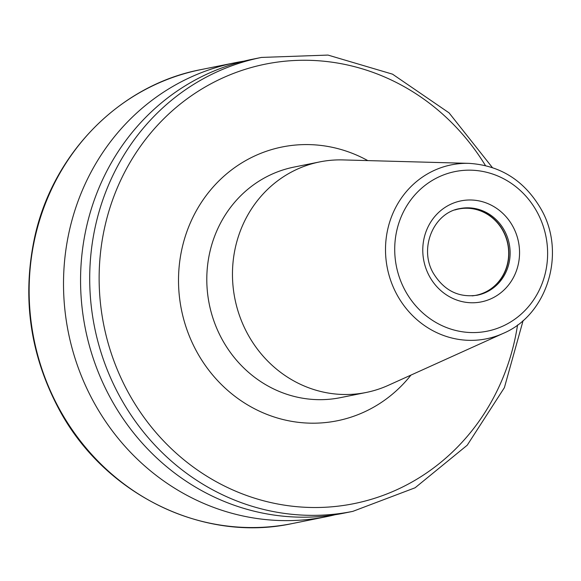 <?xml version="1.0" encoding="UTF-8"?>
<svg xmlns="http://www.w3.org/2000/svg" width="581" height="581" viewBox="0 0 581 581"><rect width="100%" height="100%" fill="white"/><g stroke="black" fill="none" stroke-linecap="round" stroke-linejoin="round"><path stroke-width="0.87" d="M472.135 295.867A44.003 41.222 78.6 0 0 476.035 295.286A44.003 41.222 78.6 0 0 503.023 230.94A44.003 41.222 -101.4 0 0 458.663 209A44.003 41.222 -101.4 0 0 454.843 209.973M459.295 208.71A44.171 41.374 -101.4 0 1 503.19 230.853A44.171 41.374 78.6 0 1 476.732 295.308M247.586 333.857A117.594 110.15 -101.4 0 1 319.71 161.91A117.594 110.15 -101.4 0 1 342.957 159.92L468.867 163.355A88.733 83.112 -101.4 0 0 396.554 205.863A88.733 83.112 -101.4 0 0 396.91 294.596A88.733 83.112 -101.4 0 0 503.11 333.429L388.34 385.319A117.594 110.15 78.6 0 1 366.132 392.48A117.594 110.15 78.6 0 1 247.586 333.857M110.325 397.782A231.514 216.858 -101.4 0 1 252.314 59.277L261.457 57.432A231.514 216.858 -101.4 0 0 119.468 395.944A231.514 216.858 -101.4 0 0 352.841 511.36L343.705 513.197A231.514 216.858 78.6 0 1 110.325 397.782M292.287 523.554C202.646 543.053 103.469 493.966 58.405 408.102C30.277 354.73 22.187 298.619 34.141 239.764C51.622 154.386 119.497 85 200.895 69.626A231.514 216.858 -101.4 0 0 58.906 408.138A231.514 216.858 -101.4 0 0 292.287 523.554L326.66 516.632A231.514 216.858 78.6 0 1 93.28 401.217A231.514 216.858 -101.4 0 1 235.269 62.704A231.514 216.858 -101.4 0 1 243.831 61.172M326.66 516.632A231.514 216.858 78.6 0 0 335.143 514.73M477.357 295.184A44.171 41.374 78.6 0 0 504.453 230.599A44.171 41.374 -101.4 0 0 459.927 208.579C433.724 212.588 418.581 248.174 433.332 273.201C444.037 290.587 458.707 297.915 477.357 295.184M429.395 276.2A51.52 48.259 -101.4 0 1 446.731 206.371A51.52 48.259 -101.4 0 1 512.929 226.554A51.52 48.259 78.6 0 1 495.6 296.383A51.52 48.259 78.6 0 1 429.395 276.2M405.175 290.594A81.405 76.249 -101.4 0 1 432.554 180.263A81.405 76.249 -101.4 0 1 537.156 212.152A81.405 76.249 -101.4 0 1 509.777 322.484A81.405 76.249 -101.4 0 1 405.175 290.594M319.71 161.91L294.037 167.081A117.594 110.15 78.6 0 0 221.913 339.021A117.594 110.15 78.6 0 0 340.451 397.644L366.132 392.48M367.78 160.596A139.643 130.805 78.6 0 0 213.721 186.356A139.643 130.805 78.6 0 0 196.465 351.171A139.643 130.805 78.6 0 0 410.963 375.086M517.548 324.982A224.164 209.973 -101.4 0 1 348.389 504.678A224.164 209.973 -101.4 0 1 127.951 391.892A224.164 209.973 -101.4 0 1 198.528 91.028A224.164 209.973 -101.4 0 1 485.447 165.556M503.11 333.429C547.571 314.917 566.373 252.728 541.093 209.153C524.454 180.597 500.379 165.331 468.867 163.355M492.347 167.539L449.069 112.867L392.531 74.165L327.982 55.079L261.457 57.432M523.14 320.48L504.395 387.643L467.233 445.206L415.103 487.779L352.841 511.36M200.895 69.626L235.269 62.704"/></g></svg>
